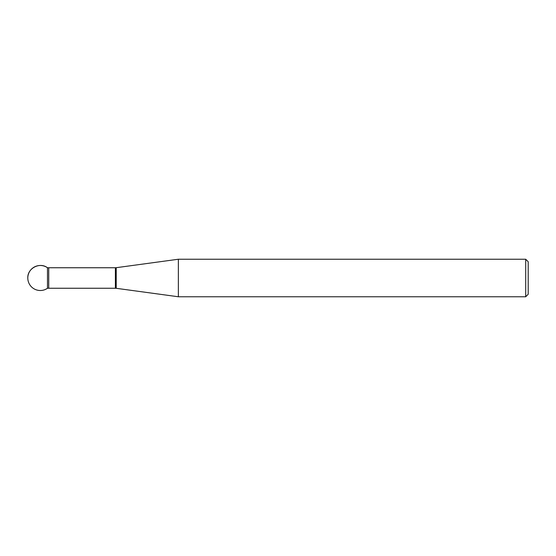 <?xml version="1.0" encoding="UTF-8"?>
<svg xmlns="http://www.w3.org/2000/svg" width="556" height="556" viewBox="0 0 556 556"><rect width="100%" height="100%" fill="white"/><g stroke="black" fill="none" stroke-linecap="round" stroke-linejoin="round"><path stroke-width="0.83" d="M178.358 278L178.358 296.765L525.698 296.765L525.698 259.235L178.358 259.235L178.358 278M525.698 259.235L528.2 261.737L528.2 294.263L525.698 296.765M48.74 288.251L48.74 267.749L47.482 267.749C39.796 261.786 27.32 268.277 27.8 278A12.51 12.51 0 0 0 47.482 288.251L47.482 267.749L47.482 288.251L115.384 288.251L115.384 267.749L116.225 267.693L116.225 288.307L178.358 296.765M116.225 267.693L178.358 259.235M48.74 267.749L115.384 267.749M115.384 288.251L116.225 288.307M47.482 267.749A12.51 12.51 0 0 0 27.8 278"/></g></svg>
